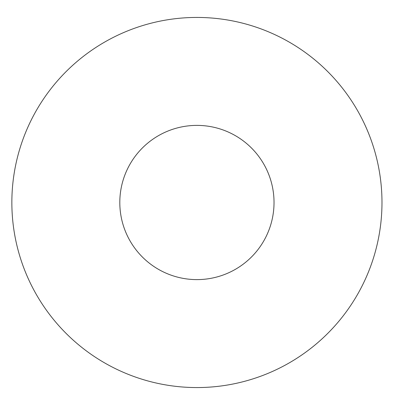 <?xml version="1.0" encoding="UTF-8"?>
<svg xmlns="http://www.w3.org/2000/svg" width="405" height="405" viewBox="0 0 405 405"><rect width="100%" height="100%" fill="white"/><g stroke="black" fill="none" stroke-linecap="round" stroke-linejoin="round"><path stroke-width="0.61" d="M274.028 202.5A77.107 77.107 0 0 1 158.365 269.279A77.107 77.107 0 0 1 158.365 135.721A77.107 77.107 0 0 1 274.028 202.5M381.981 202.5A185.06 185.06 0 0 1 104.389 362.769A185.06 185.06 0 0 1 104.389 42.231A185.06 185.06 0 0 1 381.981 202.5"/></g></svg>
